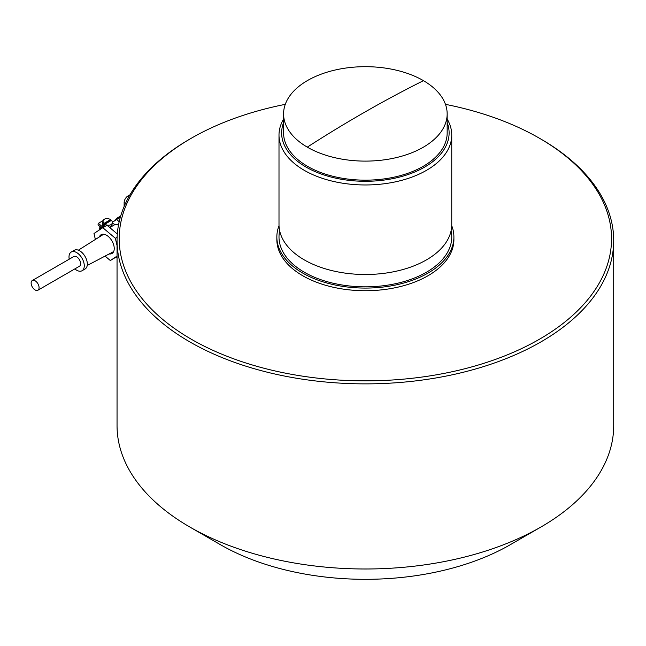 <?xml version="1.0" encoding="UTF-8"?>
<svg xmlns="http://www.w3.org/2000/svg" width="646" height="646" viewBox="0 0 646 646"><rect width="100%" height="100%" fill="white"/><g stroke="black" fill="none" stroke-linecap="round" stroke-linejoin="round"><path stroke-width="0.97" d="M283.586 119.058A86.37 49.871 0 0 0 278.999 135.095L278.999 224.63A86.37 49.871 0 0 0 304.024 259.732A86.37 49.871 0 0 0 426.174 260.047A86.37 49.871 0 0 0 451.748 224.63L451.748 135.095A86.37 49.871 0 0 0 447.161 119.058M278.999 135.095A86.37 49.871 0 0 0 332.141 181.122A86.37 49.871 0 0 0 426.174 170.52A86.37 49.871 0 0 0 451.748 135.095M283.586 122.562A83.738 48.345 0 0 0 324.995 175.3A83.738 48.345 0 0 0 424.317 167.282A83.738 48.345 0 0 0 447.161 122.562M279.024 225.712A88.526 51.107 0 0 0 276.851 236.969A88.526 51.107 0 0 0 331.309 284.143A88.526 51.107 0 0 0 427.692 273.274A88.526 51.107 0 0 0 453.904 236.969A88.526 51.107 0 0 0 451.732 225.712M276.851 236.969L276.851 239.618A88.526 51.107 0 0 0 331.309 286.792A88.526 51.107 0 0 0 427.692 275.915A88.526 51.107 0 0 0 453.904 239.618L453.904 236.969M285.282 104.345A246.166 142.12 0 0 0 192.096 137.784A246.166 142.12 0 0 0 191.305 138.236A246.166 142.12 0 0 0 190.917 339.005A246.166 142.12 0 0 0 538.659 339.683A246.166 142.12 0 0 0 539.442 138.236A246.166 142.12 0 0 0 445.465 104.345M191.305 138.236L189.779 139.116A248.322 143.372 0 0 0 117.047 240.498A248.322 143.372 0 0 0 269.826 372.831A248.322 143.372 0 0 0 540.177 342.332A248.322 143.372 0 0 0 613.7 240.498A248.322 143.372 0 0 0 540.968 139.116L539.442 138.236M613.7 240.498L613.7 425.625A248.322 143.372 180 0 1 540.968 526.999A248.322 143.372 180 0 1 540.177 527.451A248.322 143.372 180 0 1 189.779 526.999A248.322 143.372 180 0 1 117.047 425.625L117.047 240.498M189.779 526.999L220.318 544.626A205.137 118.436 0 0 0 509.775 545.006A205.137 118.436 0 0 0 510.429 544.626L540.968 526.999M283.586 113.898L283.586 132.947A81.784 47.215 0 0 0 333.909 176.528A81.784 47.215 0 0 0 422.944 166.482A81.784 47.215 0 0 0 447.161 132.947L447.161 113.898A81.784 47.215 0 0 0 423.461 80.661A81.784 47.215 0 0 0 307.803 80.362A81.784 47.215 0 0 0 283.586 113.898A81.784 47.215 0 0 0 307.286 147.135A81.784 47.215 0 0 0 422.944 147.433A81.784 47.215 0 0 0 447.161 113.898M130.007 194.785L127.94 195.98A5.402 3.117 120 0 0 125.243 198.831A5.402 3.117 120 0 0 124.129 202.594L124.129 206.51M120.301 217.363L116.571 219.519L119.187 221.723M112.339 222.313L116.571 219.519M101.979 228.216L98.006 224.865L98.353 223.346L103.198 227.44M107.099 218.574L106.606 218.582M103.231 220.528L98.353 223.346M118.468 225.179A14.034 8.107 60 0 0 115.311 224.364A6.476 3.739 60 0 1 112.356 223.015L112.291 222.959M104.862 224.186L111.443 220.391A4.7 3.254 -167.3 0 1 112.315 222.813A4.7 3.254 -167.3 0 1 109.505 225.155A4.7 3.254 -167.3 0 1 104.862 224.186L104.579 225.276A4.764 3.303 -167.3 0 1 104.095 224.921A4.764 3.303 -167.3 0 1 103.683 224.525L103.974 223.435A4.7 3.254 -167.3 0 1 103.158 220.746A4.7 3.254 -167.3 0 1 110.555 219.632L110.361 220.674A4.764 3.303 -167.3 0 1 110.627 220.859M104.208 226.859A4.861 3.367 -167.3 0 1 103.691 226.48A4.861 3.367 -167.3 0 1 102.383 223.427A4.861 3.367 -167.3 0 1 102.423 223.29L103.158 220.746M109.424 227.311L111.911 225.276L112.315 222.813M103.974 223.435L110.555 219.632M110.361 220.674L103.683 224.525M109.247 253.959A10.853 6.266 -120 0 0 111.992 253.507A10.853 6.266 -120 0 0 114.043 250.422A10.853 6.266 -120 0 0 110.288 238.511A10.853 6.266 -120 0 0 101.139 234.716A10.853 6.266 -120 0 0 99.379 236.864M69.219 259.191A10.796 6.234 60 0 1 71.238 252.037L74.298 250.277A10.796 6.234 60 0 1 81.412 252.029A10.796 6.234 60 0 1 87.032 261.436A10.796 6.234 60 0 1 85.094 268.978L82.034 270.739A10.796 6.234 60 0 1 74.92 268.986A10.796 6.234 60 0 1 74.831 268.914M71.238 252.037A10.796 6.234 60 0 1 78.352 253.789A10.796 6.234 60 0 1 83.98 263.197A10.796 6.234 60 0 1 82.034 270.739M32.3 280.501L73.83 256.527A5.612 3.238 60 0 1 76.64 256.801A5.612 3.238 60 0 1 80.306 261.751A5.612 3.238 60 0 1 79.442 266.249L37.912 290.232A5.612 3.238 -120 0 0 38.776 285.734A5.612 3.238 -120 0 0 35.11 280.784A5.612 3.238 -120 0 0 32.3 280.501A5.612 3.238 -120 0 0 31.436 285.007A5.612 3.238 -120 0 0 35.11 289.949A5.612 3.238 -120 0 0 37.912 290.232M100.768 227.198L99.557 227.901L100.711 228.878M99.048 230.154L99.557 227.901M117.047 256.995L115.771 257.835L115.182 257.342M115.771 257.835L117.047 257.1M117.047 245.609L115.368 238.293L102.795 227.683L93.993 233.497L95.342 239.375M105.145 256.155L110.337 260.54L117.047 256.107M102.795 227.683L106.994 225.252L117.306 233.957M110.337 260.54L117.047 256.462M115.368 238.293L117.112 237.284M279.661 230.8A86.37 49.871 0 0 0 304.024 272.071A86.37 49.871 0 0 0 403.136 281.817A86.37 49.871 0 0 0 451.086 230.8M423.461 80.661A1295.61 751.379 120.2 0 0 307.286 147.135M124.129 202.594L125.51 203.393M127.94 195.98L128.982 196.578M120.39 217.064A17.272 9.973 -120 0 0 117.475 217.864L120.697 216.006M115.311 224.364L109.747 227.578M114.633 220.795L117.475 217.864M104.151 226.891L102.383 223.427M103.659 234.232L78.376 250.18M87.21 265.49L113.664 251.569"/></g></svg>
